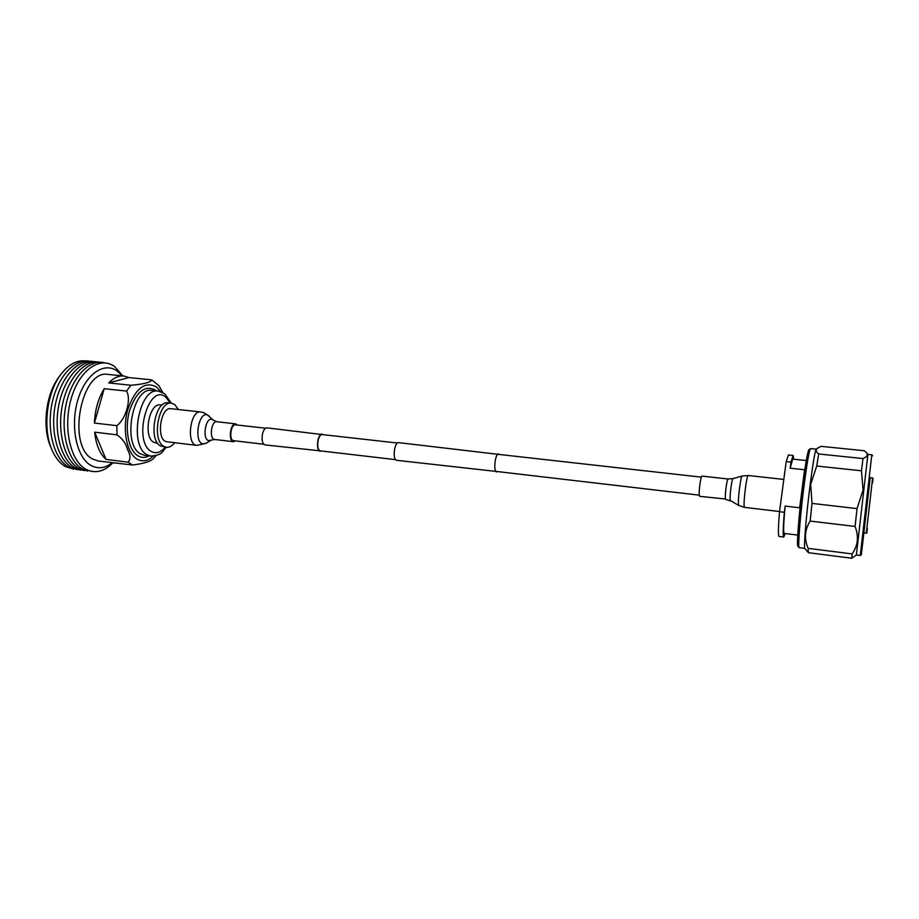 <?xml version="1.0" encoding="UTF-8"?>
<svg xmlns="http://www.w3.org/2000/svg" width="919" height="919" viewBox="0 0 919 919"><rect width="100%" height="100%" fill="white"/><g stroke="black" fill="none" stroke-linecap="round" stroke-linejoin="round"><path stroke-width="1.38" d="M497.328 471.55L396.399 460.281C394.228 459.041 393.665 455.169 394.722 448.644C395.675 444.704 396.916 442.694 398.421 442.613L499.281 454.468M496.421 471.987C494.686 470.781 494.33 466.818 495.352 460.109C496.226 456.042 497.271 453.952 498.5 453.837M395.411 459.638L320.191 450.838C317.848 449.667 317.181 446.071 318.204 440.063C319.169 436.445 320.444 434.607 322.052 434.561L397.318 443.015M321.374 450.976L264.982 444.899C262.271 443.636 261.478 439.868 262.57 433.584C263.627 429.805 265.086 427.898 266.935 427.863L323.247 434.687M320.134 451.344C317.641 450.103 316.94 446.278 318.02 439.902C319.042 436.054 320.398 434.101 322.109 434.044M870.224 477.731L861.356 554.685L870.224 477.731M871.809 454.802L867.904 454.411L856.37 555.007L860.276 555.501L871.809 454.802L872.682 455.835M797.899 546.162L797.841 546.093C796.509 545.231 799.082 512.722 802.85 483.911C805.572 463.348 807.583 451.987 808.869 449.839L808.938 449.782M816.267 449.127L810.443 448.621C809.145 450.804 807.1 462.487 804.297 483.658C800.426 513.33 797.761 546.794 799.093 547.644L804.803 548.379L808.352 552.687L851.775 558.235L856.37 554.996M816.244 449.138L816.175 449.196C814.969 451.321 812.982 463.027 810.202 484.313C806.354 514.112 803.574 547.678 804.803 548.379M857.059 508.609L812.005 503.394L810.684 484.233L816.738 466.036L861.482 470.792L863.067 490.045L857.059 508.609L855.061 526.449C858.989 536.397 858.013 545.553 852.131 553.927L851.775 558.235M818.668 453.975C815.888 451.838 815.452 449.942 817.359 448.277L821.046 446.347L864.193 450.724L866.238 452.458C868.329 454.802 867.249 456.835 862.998 458.558L818.668 453.975L816.738 466.036M862.998 458.558L861.482 470.792M852.131 553.927L808.157 548.356L808.352 552.687M812.005 503.394L810.167 521.062L855.061 526.449M808.157 548.356C803.999 538.856 804.665 529.758 810.167 521.062M784.332 512.297L785.148 506.093L799.668 507.793L804.584 469.758L790.168 468.208L790.972 462.119L786.193 461.614L779.507 511.722L784.332 512.297C782.999 527.988 782.804 536.236 783.746 537.029L785.159 533.525M806.296 460.534L792.683 459.109L790.168 468.208M779.507 511.722C778.209 527.403 778.06 535.639 779.048 536.455L783.746 537.029M793.683 459.213L793.086 455.479L790.972 462.119M793.086 455.479L788.387 454.985L786.193 461.614M785.148 506.093C783.551 523.198 783.229 532.308 784.171 533.411L797.749 535.088M699.773 496.363L699.474 495.95C698.383 493.25 700.749 475.376 702.093 476.099L728.089 479.006C726.952 478.305 724.62 496.306 725.505 498.994L699.773 496.363M235.861 424.923L235.471 424.831C230.933 423.889 228.785 439.661 233.323 440.649L263.753 444.245M237.401 425.049L235.586 423.843C230.474 422.774 228.05 440.534 233.162 441.637L235.574 440.948M196.792 445.382L196.115 445.244C185.983 443.268 190.509 409.897 200.618 411.965L170.923 408.702C160.457 406.6 155.931 439.684 166.431 441.694L196.792 445.382L206.051 443.314M178.424 409.518L174.736 404.544L171.451 403.2C158.78 400.489 151.52 439.489 163.525 446.209L166.396 447.323C169.291 447.587 172.037 446.06 174.621 442.728M171.451 403.2L168.085 402.832C155.368 400.121 148.097 439.075 160.147 445.807L166.396 447.323M162.077 405.084L160.423 404.911C149.269 402.556 142.939 436.284 153.484 442.177L157.689 443.349M150.785 379.777L151.934 380.029C150.325 382.488 143.33 384.222 130.912 385.245L108.695 382.924C113.623 377.847 118.7 375.549 123.916 376.02L129.005 377.56L150.785 379.777M126.512 391.08C131.509 399.202 126.006 418.984 116.816 425.658L94.416 423.05C95.036 409.713 98.299 398.272 104.215 388.714L126.512 391.08L130.912 385.245M117.035 434.848C122.583 438.811 126.018 443.613 127.373 449.242C130.578 455.066 130.808 459.385 128.051 462.188L106.03 459.397C99.803 453.883 96.013 444.807 94.668 432.171L117.035 434.848L116.816 425.658M123.916 376.02L108.327 374.435C81.079 368.726 66.432 446.37 92.658 459.029L98.402 461.051L132.577 464.991C143.031 463.762 149.923 461.717 153.255 458.834L156.069 455.617M117.333 463.05L113.945 463.038M162.835 392.528L158.884 385.681L151.934 380.029M92.291 471.504L82.388 468.954C67.937 461.028 60.172 431.574 66.145 404.234C71.946 376.836 89.763 358.617 104.743 362.867M122.813 375.905L114.886 366.796C100.493 355.63 79.562 369.587 71.291 398.226C62.791 426.715 70.12 460.683 85.754 469.172C94.956 473.917 103.985 471.815 112.853 462.889M87.707 471.056L78.977 468.506C64.686 460.672 56.84 431.953 62.423 404.9C67.857 377.778 85.18 359.065 100.182 362.27M84.33 470.62L75.565 468.07C61.228 460.235 53.348 431.539 58.931 404.509C64.364 377.433 81.722 358.743 96.782 361.937M80.952 470.172L72.176 467.622C57.782 459.787 49.867 431.126 55.45 404.13C60.884 377.077 78.287 358.41 93.393 361.604M77.575 469.735L68.776 467.174C54.347 459.351 46.387 430.712 51.969 403.751C57.403 376.733 74.853 358.088 90.005 361.27M73.543 469.127L65.49 466.622C59.769 463.348 55.174 457.57 51.705 449.265C42.688 428.334 46.662 393.7 60.183 375.343C68.132 364.59 76.725 359.788 85.938 360.949M112.221 462.808C105.019 468.345 97.908 469.195 90.855 465.37C76.622 457.49 70.016 426.382 77.747 400.293C85.283 374.079 104.341 361.144 117.54 371.31L122.193 375.848M51.269 448.242L50.534 446.531C42.125 427.013 45.812 394.848 58.414 377.743L59.517 376.25M94.668 432.171L106.03 459.397M129.005 377.56L108.695 382.924M104.215 388.714L94.416 423.05M863.814 532.802L866.307 533.1L872.625 477.983C873.153 479.672 873.372 474.916 872.533 482.957M779.53 511.527L744.62 507.38L738.853 505.53L730.283 500.487C729.376 497.65 731.811 478.431 733.04 478.604L728.089 479.006M738.853 505.53L738.6 504.979C737.509 501.269 740.714 475.72 742.242 476.008L748.273 475.502C746.756 474.411 743.161 502.682 744.298 506.771L744.62 507.38M214.644 439.5L208.613 440.603C201.916 439.133 205.592 416.652 212.059 419.42L216.677 421.729C211.439 420.649 209.027 438.306 214.265 439.42L233.529 441.717M213.3 420.213L207.476 414.974C198.584 411.115 193.518 441.913 202.766 443.866L206.201 443.222L211.002 440.212M149.085 455.881C145.122 457.984 141.319 457.915 137.678 455.686C128.442 450.057 124.421 428.702 129.51 410.759C136.334 391.483 145.041 384.636 155.621 390.207L156.517 390.943M158.275 391.126L151.922 390.46C132.738 386.359 121.974 444.084 140.285 453.745L144.49 455.307L150.831 456.1L146.649 454.537C128.476 444.876 139.228 387.037 158.275 391.126L164.719 393.734L171.382 403.188M170.291 403.073L165.707 397.123C148.671 382.247 132.474 440.706 151.003 451.286C155.805 454.101 160.549 452.734 165.236 447.174M132.577 464.991L128.051 462.188M160.756 391.655L156.506 387.014C144.88 380.822 135.3 388.335 127.764 409.541C122.135 429.322 126.615 452.837 136.782 458.972C142.238 462.154 147.775 461.212 153.358 456.146M497.593 454.273L701.392 477.156M235.471 424.831L265.591 428.22M495.64 471.355L699.325 495.169M808.869 449.839L810.443 448.621M816.175 449.196L817.359 448.277M867.892 454.411L866.525 452.803M797.841 546.093L799.093 547.644M861.356 554.697L860.276 555.49M870.132 477.719L872.625 477.983M866.307 533.1C867.237 531.193 866.272 536.891 867.341 528.241M783.815 479.442L748.273 475.502M733.04 478.604L742.242 476.008M730.479 500.924L725.746 499.408M216.677 421.729L235.586 423.843M200.618 411.965L203.65 412.631L209.176 416.066M50.534 446.531L51.705 449.265M58.414 377.743L60.183 375.343M150.831 456.1C163.548 454.916 161.618 451.597 166.328 447.312"/></g></svg>
